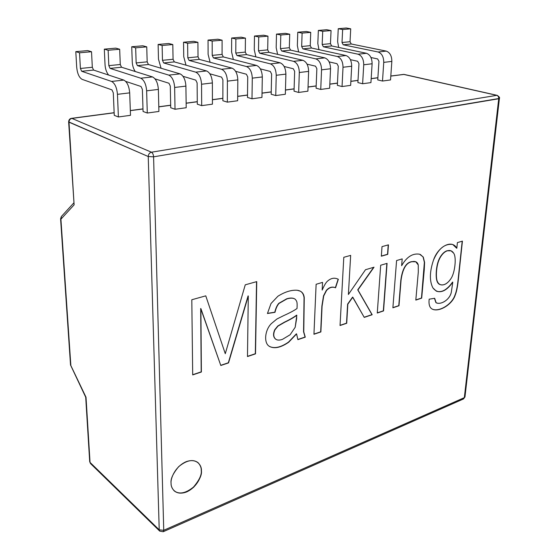 <?xml version="1.0" encoding="UTF-8"?>
<svg xmlns="http://www.w3.org/2000/svg" width="560" height="560" viewBox="0 0 560 560"><rect width="100%" height="100%" fill="white"/><g stroke="black" fill="none" stroke-linecap="round" stroke-linejoin="round"><path stroke-width="0.84" d="M382.501 81.039L390.537 79.947L382.501 81.039L377.748 79.912L382.501 81.039L383.747 62.377C383.698 56.819 381.822 53.361 378.105 51.996L343.231 44.8L342.006 42.511L342.65 29.533L350.714 28.826L346.297 28L338.247 28.707L342.65 29.533L338.247 28.707L337.631 41.615L338.667 47.432L337.631 41.615L338.247 28.707L346.297 28L350.714 28.826L350.035 41.713L351.253 43.988L386.211 51.1C389.928 52.451 391.804 55.888 391.839 61.404L390.537 79.947L391.839 61.404L383.747 62.377L382.501 81.039M342.048 86.541L350.651 85.372L342.048 86.541L337.351 85.344L342.048 86.541L343.021 67.263C342.895 61.523 340.998 57.932 337.316 56.504L302.897 48.881L301.665 46.508L302.113 33.117L310.73 32.361L306.376 31.486L297.773 32.242L302.113 33.117L297.773 32.242L297.353 45.563L298.627 51.954L297.353 45.563L297.773 32.242L306.376 31.486L310.73 32.361L310.24 45.661L311.472 48.013L345.996 55.545C349.685 56.959 351.582 60.522 351.687 66.22L350.651 85.372L351.687 66.22L343.021 67.263L342.048 86.541M298.655 92.442L307.895 91.182L298.655 92.442L294.035 91.168L298.655 92.442L299.313 72.506C299.103 66.563 297.178 62.839 293.552 61.334L259.749 53.249L258.503 50.792L258.727 36.953L267.96 36.141L263.683 35.217L254.471 36.022L258.727 36.953L254.471 36.022L254.275 49.791L255.857 56.868L254.275 49.791L254.471 36.022L263.683 35.217L267.96 36.141L267.687 49.882L268.926 52.318L302.876 60.305C306.516 61.796 308.434 65.492 308.623 71.386L307.895 91.182L308.623 71.386L299.313 72.506L298.655 92.442M252 98.791L261.947 97.433L252 98.791L247.478 97.426L252 98.791L252.287 78.148C251.972 71.995 250.04 68.124 246.477 66.535L213.472 57.932L212.219 55.384L212.184 41.069L222.103 40.194L217.931 39.214L208.04 40.082L212.184 41.069L208.04 40.082L208.103 54.32L210.098 62.265L208.103 54.32L208.04 40.082L217.931 39.214L222.103 40.194L222.082 54.404L223.328 56.931L256.515 65.429C260.092 66.997 262.024 70.833 262.311 76.944L261.947 97.433L262.311 76.944L252.287 78.148L252 98.791M201.691 105.63L212.429 104.174L201.691 105.63L197.302 104.181L201.691 105.63L201.544 84.238C201.117 77.854 199.171 73.822 195.706 72.149L163.723 62.965L162.463 60.319L162.134 45.493L172.802 44.548L168.763 43.512L158.123 44.443L162.134 45.493L158.123 44.443L158.48 59.192L161.077 68.257L158.48 59.192L158.123 44.443L168.763 43.512L172.802 44.548L173.075 59.269L174.328 61.894L206.542 70.945C210.035 72.604 211.981 76.601 212.38 82.936L212.429 104.174L212.38 82.936L201.544 84.238L201.691 105.63M147.287 113.029L158.914 111.447L147.287 113.029L143.066 111.475L147.287 113.029L146.636 90.825C146.076 84.189 144.123 79.989 140.77 78.211L110.089 68.397L108.829 65.639L108.15 50.267L119.672 49.245L115.794 48.139L104.314 49.147L108.15 50.267L104.314 49.147L105.014 64.435C105.266 68.789 106.47 72.331 108.619 75.054C106.47 72.331 105.266 68.789 105.014 64.435L104.314 49.147L115.794 48.139L119.672 49.245L120.274 64.505L121.534 67.235L152.509 76.916C155.89 78.666 157.843 82.838 158.375 89.418L158.914 111.447L158.375 89.418L146.636 90.825L147.287 113.029M118.391 116.963L130.501 115.318L118.391 116.963L114.261 115.346L118.391 116.963L117.46 94.332C116.823 87.563 114.863 83.265 111.587 81.438L81.669 71.274L80.409 68.46L79.534 52.794L91.525 51.737L87.745 50.596L75.803 51.639L79.534 52.794L75.803 51.639L76.692 67.214C77.357 73.605 79.163 77.651 82.117 79.352L111.951 89.88L113.295 92.841L114.261 115.346L113.295 92.841L111.951 89.88L82.117 79.352C79.163 77.651 77.357 73.605 76.692 67.214L75.803 51.639L87.745 50.596L91.525 51.737L92.316 67.277L93.576 70.063L123.816 80.087C127.127 81.886 129.087 86.149 129.689 92.862L130.501 115.318L129.689 92.862L117.46 94.332L118.391 116.963M175.035 109.256L186.2 107.737L175.035 109.256L170.716 107.751L175.035 109.256L174.643 87.465C174.153 80.955 172.2 76.839 168.791 75.117L137.417 65.625L136.157 62.93L135.66 47.831L146.748 46.851L142.786 45.787L131.733 46.746L135.66 47.831L131.733 46.746L132.251 61.761C132.405 65.527 133.413 68.782 135.275 71.533C133.413 68.782 132.405 65.527 132.251 61.761L131.733 46.746L142.786 45.787L146.748 46.851L147.175 61.838L148.435 64.512L180.068 73.871C183.505 75.572 185.451 79.653 185.913 86.114L186.2 107.737L185.913 86.114L174.643 87.465L175.035 109.256M227.325 102.144L237.657 100.737L227.325 102.144L222.866 100.737L227.325 102.144L227.409 81.137C227.038 74.865 225.099 70.917 221.578 69.286L189.056 60.403L187.803 57.806L187.621 43.239L197.904 42.329L193.795 41.328L183.54 42.224L187.621 43.239L183.54 42.224L183.743 56.707L186.011 65.177L183.743 56.707L183.54 42.224L193.795 41.328L197.904 42.329L198.023 56.791L199.276 59.367L232.008 68.138C235.543 69.748 237.482 73.661 237.825 79.884L237.657 100.737L237.825 79.884L227.409 81.137L227.325 102.144M275.758 95.557L285.341 94.255L275.758 95.557L271.18 94.241L275.758 95.557L276.234 75.278C275.975 69.23 274.05 65.436 270.452 63.889L237.02 55.545L235.774 53.046L235.872 38.976L245.434 38.129L241.213 37.184L231.672 38.017L235.872 38.976L231.672 38.017L231.595 52.017L233.366 59.5L231.595 52.017L231.672 38.017L241.213 37.184L245.434 38.129L245.287 52.101L246.533 54.586L280.126 62.818C283.731 64.351 285.656 68.117 285.894 74.116L285.341 94.255L285.894 74.116L276.234 75.278L275.758 95.557M320.74 89.439L329.651 88.228L320.74 89.439L316.078 88.2L320.74 89.439L321.559 69.839C321.391 64.001 319.48 60.347 315.826 58.877L281.694 51.023L280.455 48.615L280.798 35.007L289.716 34.216L285.397 33.32L276.493 34.097L280.798 35.007L276.493 34.097L276.178 47.642L277.599 54.355L276.178 47.642L276.493 34.097L285.397 33.32L289.716 34.216L289.324 47.733L290.563 50.127L324.821 57.883C328.482 59.339 330.393 62.965 330.54 68.761L329.651 88.228L330.54 68.761L321.559 69.839L320.74 89.439M362.621 83.741L370.937 82.614L362.621 83.741L357.896 82.579L362.621 83.741L363.734 64.778C363.65 59.129 361.76 55.608 358.064 54.208L323.4 46.802L322.168 44.478L322.721 31.297L331.058 30.562L326.669 29.715L318.346 30.443L322.721 31.297L318.346 30.443L317.821 43.561L318.969 49.651L317.821 43.561L318.346 30.443L326.669 29.715L331.058 30.562L330.463 43.652L331.688 45.962L366.45 53.284C370.153 54.67 372.036 58.163 372.106 63.77L370.937 82.614L372.106 63.77L363.734 64.778L362.621 83.741M436.597 270.438C434.287 288.631 445.2 287.805 451.045 278.474C454.874 272.972 456.764 257.103 453.6 253.092C452.102 250.789 450.044 250.019 447.447 250.775C444.906 251.531 442.596 253.61 440.496 257.026C438.431 260.407 437.129 264.88 436.597 270.438C437.129 264.88 438.431 260.407 440.496 257.026C442.596 253.61 444.906 251.531 447.447 250.775L451.038 250.824L453.6 253.092C456.764 257.103 454.874 272.972 451.045 278.474C447.594 283.668 443.975 285.719 440.188 284.627C437.08 283.647 435.883 278.915 436.597 270.438L436.387 270.347C435.673 278.824 436.87 283.556 439.985 284.536L440.09 284.585C436.905 283.668 435.673 278.922 436.387 270.347L436.597 270.438M276.094 339.423L275.688 339.178C273.224 337.232 272.902 334.096 274.722 329.763L277.774 326.004L284.396 322.182C289.849 319.571 293.923 317.226 296.618 315.14L296.667 318.367L295.183 327.278L290.15 334.74L282.45 339.367C279.699 340.305 277.578 340.326 276.094 339.423L275.884 339.297C277.382 340.326 279.573 340.347 282.45 339.367L290.15 334.74L295.183 327.278L296.821 315.245C294.126 317.338 290.045 319.683 284.592 322.294L277.97 326.116L274.918 329.875C273.098 334.208 273.42 337.351 275.884 339.297C273.42 337.351 273.098 334.208 274.918 329.875L277.97 326.116L284.592 322.294C290.045 319.683 294.126 317.338 296.821 315.245L296.618 315.14C293.923 317.226 289.849 319.571 284.396 322.182L277.774 326.004L274.722 329.763C272.902 334.096 273.224 337.232 275.688 339.178L275.996 339.367M450.933 250.782L447.23 250.698C444.696 251.447 442.386 253.526 440.286 256.942C438.221 260.323 436.919 264.796 436.387 270.347C436.919 264.796 438.221 260.323 440.286 256.942C442.386 253.526 444.696 251.447 447.23 250.698L450.933 250.782M432.502 309.232C439.327 312.011 451.962 304.444 454.993 295.057C456.323 291.858 457.352 286.839 458.073 279.993L462.203 241.192L458.073 279.993C457.352 286.839 456.323 291.858 454.993 295.057C451.962 304.444 439.327 312.011 432.502 309.232M456.603 248.171L452.718 244.454L456.603 248.171M436.184 291.067C441.553 292.964 447.02 289.968 452.578 282.079C447.02 289.968 441.553 292.964 436.184 291.067M436.527 302.946L435.897 302.589L434.455 298.312L435.897 302.589L436.625 302.988M377.279 312.858L383.334 310.828L386.855 263.417L383.537 310.926L387.072 263.354L380.688 265.237L377.272 313.033L383.537 310.926L377.279 312.858M340.053 325.332L346.514 323.169L347.62 304.108L352.59 297.101L347.62 304.108L346.514 323.169L347.62 304.108L352.59 297.101L364.245 317.394L372.176 314.734L357.735 289.835L373.674 267.309L357.735 289.835L371.973 314.636L364.161 317.254L372.176 314.734L357.735 289.835L374.024 267.204L365.491 269.724L348.39 294.49L350.658 255.388L343.798 257.306L340.039 325.514L346.717 323.274L340.053 325.332M297.815 339.486L305.074 337.057L303.562 331.758L304.059 297.724C303.639 294.546 302.4 292.362 300.342 291.172C302.4 292.362 303.639 294.546 304.059 297.724L303.562 331.758L305.074 337.057L297.815 339.486M267.463 313.362L274.799 312.214C275.709 308.273 277.046 305.319 278.789 303.345L286.706 298.795C290.073 297.808 292.663 297.808 294.483 298.781L294.378 298.732C292.565 297.808 290.01 297.829 286.706 298.795L278.789 303.345C277.046 305.319 275.709 308.273 274.799 312.214L267.463 313.362M269.689 346.549C274.652 348.789 280.917 347.312 288.491 342.118L296.387 333.809L288.491 342.118C280.917 347.312 274.652 348.789 269.689 346.549M201.243 470.617C201.446 467.81 200.326 465.108 197.897 462.518C200.326 465.108 201.446 467.81 201.243 470.617C201.831 474.775 199.248 480.263 193.487 487.074C185.647 493.374 179.207 494.627 174.174 490.84C179.207 494.627 185.647 493.374 193.487 487.074C199.248 480.263 201.831 474.775 201.243 470.617L201.425 470.771C201.635 467.922 200.487 465.199 197.988 462.595C192.899 458.941 186.459 460.299 178.668 466.662C172.963 473.529 170.429 479.038 171.073 483.189C170.947 485.884 172.004 488.46 174.258 490.924C179.235 494.788 185.682 493.584 193.592 487.298C199.409 480.459 202.02 474.95 201.425 470.771L201.243 470.617M192.696 374.717L201.194 371.868L200.697 308.49L201.194 371.868L200.697 308.49L220.808 365.491L228.529 362.901L248.087 295.89L228.333 362.775L220.752 365.316L228.529 362.901L248.29 296.002L247.478 356.545L255.514 353.85L256.543 281.673L255.318 353.731L247.478 356.356L255.514 353.85L256.746 281.61L245.252 284.823L225.281 353.703L205.765 295.848L191.807 299.747L192.696 374.913L201.383 372.001L192.696 374.717M313.95 334.082L320.677 331.828L321.874 306.096L323.519 295.827L326.326 290.381C329.168 287.287 332.178 286.391 335.356 287.7L338.156 279.216L335.356 287.7C332.178 286.391 329.168 287.287 326.326 290.381L323.519 295.827L321.874 306.096L320.88 331.94L322.077 306.201L323.722 295.932L326.536 290.486C329.371 287.385 332.381 286.489 335.559 287.798L338.324 279.293C334.439 277.305 330.638 278.103 326.921 281.694C325.535 283.22 323.953 286.013 322.182 290.066L322.539 282.394L316.12 284.284L313.943 334.264L320.88 331.94L313.95 334.082M381.346 256.046L387.534 254.268L388.227 244.902L387.744 254.359L388.451 244.839L382.018 246.631L381.339 256.2L387.744 254.359L381.346 256.046M392.896 307.622L398.776 305.655L400.841 280.182C402.374 268.765 406.007 262.577 411.74 261.625L415.674 261.723L411.74 261.625C406.007 262.577 402.374 268.765 400.841 280.182L398.776 305.655L401.051 280.273C402.584 268.856 406.217 262.668 411.95 261.716L415.779 261.765L418.257 264.992L418.299 272.041L415.814 300.104L421.68 298.137L424.375 262.311L423.073 256.97L420.329 254.457L423.073 256.97L424.375 262.311L421.47 298.046L415.835 299.936L421.68 298.137L424.242 269.948L424.585 262.402L423.283 257.054L419.622 254.219C412.685 253.05 406.693 256.879 401.639 265.706L402.192 258.895L396.585 260.547L392.882 307.797L398.986 305.746L392.896 307.622M159.726 531.111L163.205 531.727L159.726 531.111L159.222 529.858L90.041 462.399L159.222 529.858L148.239 156.52L153.587 156.828L498.729 98.749C498.785 96.971 498.134 95.837 496.783 95.34L497.224 95.354L496.783 95.34C498.134 95.837 498.785 96.971 498.729 98.749L464.331 397.649L498.729 98.749L499.408 98.427L153.587 156.828L163.744 530.292L163.205 531.727L163.744 530.292L159.222 529.858L163.744 530.292L153.587 156.828L148.239 156.52L159.222 529.858L159.726 531.111L90.552 463.589L89.705 461.741L86.016 397.257L90.041 462.399L90.552 463.589L89.705 461.741L85.708 397.208L70.532 365.029L60.585 218.799L61.341 216.545L60.914 219.205L70.854 365.568L86.016 397.257L70.532 365.029L60.585 218.799L60.914 219.205L61.439 216.44M462.427 241.129L457.401 242.606L456.813 248.255L452.823 244.489C444.892 243.362 438.452 248.563 433.496 260.106C429.583 271.712 429.387 280.973 432.894 287.896L436.282 291.116C441.665 293.104 447.16 290.122 452.788 282.17L451.367 291.907C450.17 298.928 442.204 304.668 436.723 303.037L436.107 302.68L434.658 298.277L429.163 299.187C428.624 304.073 429.478 307.272 431.732 308.791L432.6 309.281C439.376 312.186 452.158 304.584 455.196 295.148C456.526 291.949 457.555 286.923 458.283 280.084L462.427 241.129L458.283 280.084C457.555 286.923 456.526 291.949 455.196 295.148C452.088 305.039 438.004 312.9 431.732 308.791C429.478 307.272 428.624 304.073 429.163 299.187L434.658 298.277L436.107 302.68C441.091 305.326 450.275 299.222 451.367 291.907L452.788 282.17C444.689 292.53 438.053 294.434 432.894 287.896C429.387 280.973 429.583 271.712 433.496 260.106C437.885 246.82 451.808 238.833 456.813 248.255L457.401 242.606L462.427 241.129M297.892 339.647L305.277 337.169L303.765 331.87L304.262 297.829C303.842 294.609 302.568 292.404 300.447 291.221L297.269 290.269C291.473 289.821 285.019 291.802 277.921 296.219L271.019 303.52L267.435 313.509L275.002 312.326C275.912 308.385 277.242 305.431 278.992 303.457L286.909 298.9C290.213 297.934 292.768 297.913 294.581 298.837L295.323 299.327C296.758 301.308 297.444 301.518 297.017 308.511C294.182 310.534 289.73 312.907 283.668 315.63L276.906 319.004L271.362 323.603C264.761 330.085 263.613 343.147 269.353 346.325L269.787 346.605C274.743 348.936 281.043 347.48 288.687 342.237L296.583 333.928L297.892 339.647L296.583 333.928L288.687 342.237C280.721 347.676 274.281 349.041 269.353 346.325C263.613 343.147 264.761 330.085 271.362 323.603L276.906 319.004L283.668 315.63C289.73 312.907 294.182 310.534 297.017 308.511C297.444 301.518 296.758 301.308 295.323 299.327C293.51 297.927 290.703 297.787 286.909 298.9L278.992 303.457C277.242 305.431 275.912 308.385 275.002 312.326L267.435 313.509L271.019 303.52L277.921 296.219C285.019 291.802 291.473 289.821 297.269 290.269C301.546 290.913 303.877 293.433 304.262 297.829L303.765 331.87L305.277 337.169L297.892 339.647M338.163 279.209L335.559 287.798C332.381 286.489 329.371 287.385 326.536 290.486L323.722 295.932L322.077 306.201L320.88 331.94L313.943 334.264L316.12 284.284L322.539 282.394L322.182 290.066C323.953 286.013 325.535 283.22 326.921 281.694C330.652 278.089 334.467 277.298 338.366 279.314M464.961 396.984L463.47 398.965L464.331 397.649L163.744 530.292L464.331 397.649L464.968 396.935L463.47 398.965L462.14 398.818M68.635 121.835L74.116 204.834L68.642 121.856L148.239 156.52C148.393 154.224 149.471 152.789 151.473 152.208L496.783 95.34L404.068 74.41L390.81 76.09L403.62 74.389L496.783 95.34L151.473 152.208C152.691 152.971 153.398 154.511 153.587 156.828C153.398 154.511 152.691 152.971 151.473 152.208C149.471 152.789 148.393 154.224 148.239 156.52L68.999 122.178L74.116 204.834L60.914 219.205L74.116 204.834L73.983 202.734M398.986 305.746L392.882 307.797L396.585 260.547L402.192 258.895L401.639 265.706C406.693 256.879 412.685 253.05 419.622 254.219L423.283 257.054L424.585 262.402L421.68 298.137L415.814 300.104L418.299 272.041L418.257 264.992C417.466 261.982 415.359 260.89 411.95 261.716C406.217 262.668 402.584 268.856 401.051 280.273L398.986 305.746M387.744 254.359L381.339 256.2L382.018 246.631L388.451 244.839L387.744 254.359M201.383 372.001L192.696 374.913L191.807 299.747L205.765 295.848L225.281 353.703L245.252 284.823L256.746 281.61L255.514 353.85L247.478 356.545L248.29 296.002L228.529 362.901L220.808 365.491L200.886 308.609L201.383 372.001M201.425 470.771C201.957 475.118 197.645 486.864 186.655 491.925C175.595 496.174 170.639 488.061 171.073 483.189C170.408 478.8 174.944 466.578 186.186 461.671C197.386 457.695 201.901 466.046 201.425 470.771M346.717 323.274L340.039 325.514L343.798 257.306L350.658 255.388L348.39 294.49L365.491 269.724L374.024 267.204L357.938 289.933L372.176 314.734L364.245 317.394L352.793 297.199L347.823 304.213L346.717 323.274M383.537 310.926L377.272 313.033L380.688 265.237L387.072 263.354L383.537 310.926M68.999 122.178C69.083 120.127 70.049 118.874 71.911 118.405L71.547 118.342L71.911 118.405C70.049 118.874 69.083 120.127 68.999 122.178M151.473 152.208L71.911 118.405L114.156 112.798L71.911 118.405L151.473 152.208M130.333 110.649L142.982 108.976L130.333 110.649M158.802 106.876L170.674 105.301L158.802 106.876M186.144 103.25L197.281 101.766L186.144 103.25M212.422 99.757L222.873 98.371L212.422 99.757M237.692 96.404L247.506 95.102L237.692 96.404M262.024 93.177L271.236 91.959L262.024 93.177M285.46 90.069L294.105 88.921L285.46 90.069M308.049 87.073L316.162 85.995L308.049 87.073M329.84 84.182L337.456 83.167L329.84 84.182M350.868 81.389L358.015 80.437L350.868 81.389M371.182 78.694L377.881 77.805L371.182 78.694M370.986 57.519L377.657 58.947L378.952 61.334L377.748 79.912L378.952 61.334L377.657 58.947L370.986 57.519M391.839 61.404C391.804 55.888 389.928 52.451 386.211 51.1L378.105 51.996C381.822 53.361 383.698 56.819 383.747 62.377L391.839 61.404M386.211 51.1L351.253 43.988L343.231 44.8L378.105 51.996L386.211 51.1M351.253 43.988L350.035 41.713L342.006 42.511L343.231 44.8L351.253 43.988M350.035 41.713L350.714 28.826L342.65 29.533L342.006 42.511L350.035 41.713M329.161 61.887L336.973 63.686L338.282 66.157L337.351 85.344L338.282 66.157L336.973 63.686L329.161 61.887M345.996 55.545L337.316 56.504C340.998 57.932 342.895 61.523 343.021 67.263L351.687 66.22C351.582 60.522 349.685 56.959 345.996 55.545L311.472 48.013L302.897 48.881L337.316 56.504L345.996 55.545M310.24 45.661L301.665 46.508L302.897 48.881L311.472 48.013L310.24 45.661L310.73 32.361L302.113 33.117L301.665 46.508L310.24 45.661M284.179 66.493L293.328 68.768L294.651 71.337L294.035 91.168L294.651 71.337L293.328 68.768L284.179 66.493M302.876 60.305L293.552 61.334C297.178 62.839 299.103 66.563 299.313 72.506L308.623 71.386C308.434 65.492 306.516 61.796 302.876 60.305L268.926 52.318L259.749 53.249L293.552 61.334L302.876 60.305M267.687 49.882L258.503 50.792L259.749 53.249L268.926 52.318L267.687 49.882L267.96 36.141L258.727 36.953L258.503 50.792L267.687 49.882M235.648 71.323L246.393 74.228L247.723 76.902L247.478 97.426L247.723 76.902L246.393 74.228L235.648 71.323M256.515 65.429L246.477 66.535C250.04 68.124 251.972 71.995 252.287 78.148L262.311 76.944C262.024 70.833 260.092 66.997 256.515 65.429L223.328 56.931L213.472 57.932L246.477 66.535L256.515 65.429M222.082 54.404L212.219 55.384L213.472 57.932L223.328 56.931L222.082 54.404L222.103 40.194L212.184 41.069L212.219 55.384L222.082 54.404M183.078 76.335L195.776 80.122L197.12 82.901L197.302 104.181L197.12 82.901L195.776 80.122L183.078 76.335M206.542 70.945L195.706 72.149C199.171 73.822 201.117 77.854 201.544 84.238L212.38 82.936C211.981 76.601 210.035 72.604 206.542 70.945L174.328 61.894L163.723 62.965L195.706 72.149L206.542 70.945M173.075 59.269L162.463 60.319L163.723 62.965L174.328 61.894L173.075 59.269L172.802 44.548L162.134 45.493L162.463 60.319L173.075 59.269M125.755 81.417L141.029 86.492L142.38 89.397L143.066 111.475L142.38 89.397L141.029 86.492L125.755 81.417M140.77 78.211C144.123 79.989 146.076 84.189 146.636 90.825L158.375 89.418C157.843 82.838 155.89 78.666 152.509 76.916L140.77 78.211L152.509 76.916L121.534 67.235L110.089 68.397L140.77 78.211M108.829 65.639L110.089 68.397L121.534 67.235L120.274 64.505L108.829 65.639L120.274 64.505L119.672 49.245L108.15 50.267L108.829 65.639M111.587 81.438C114.863 83.265 116.823 87.563 117.46 94.332L129.689 92.862C129.087 86.149 127.127 81.886 123.816 80.087L111.587 81.438L123.816 80.087L93.576 70.063L81.669 71.274L111.587 81.438M80.409 68.46L81.669 71.274L93.576 70.063L92.316 67.277L80.409 68.46L92.316 67.277L91.525 51.737L79.534 52.794L80.409 68.46M155.078 78.883L168.952 83.244L170.296 86.086L170.716 107.751L170.296 86.086L168.952 83.244L155.078 78.883M180.068 73.871L168.791 75.117C172.2 76.839 174.153 80.955 174.643 87.465L185.913 86.114C185.451 79.653 183.505 75.572 180.068 73.871L148.435 64.512L137.417 65.625L168.791 75.117L180.068 73.871M147.175 61.838L136.157 62.93L137.417 65.625L148.435 64.512L147.175 61.838L146.748 46.851L135.66 47.831L136.157 62.93L147.175 61.838M209.909 73.808L221.571 77.119L222.908 79.842L222.866 100.737L222.908 79.842L221.571 77.119L209.909 73.808M232.008 68.138L221.578 69.286C225.099 70.917 227.038 74.865 227.409 81.137L237.825 79.884C237.482 73.661 235.543 69.748 232.008 68.138L199.276 59.367L189.056 60.403L221.578 69.286L232.008 68.138M198.023 56.791L187.803 57.806L189.056 60.403L199.276 59.367L198.023 56.791L197.904 42.329L187.621 43.239L187.803 57.806L198.023 56.791M260.386 68.88L270.291 71.449L271.621 74.067L271.18 94.241L271.621 74.067L270.291 71.449L260.386 68.88M280.126 62.818L270.452 63.889C274.05 65.436 275.975 69.23 276.234 75.278L285.894 74.116C285.656 68.117 283.731 64.351 280.126 62.818L246.533 54.586L237.02 55.545L270.452 63.889L280.126 62.818M245.287 52.101L235.774 53.046L237.02 55.545L246.533 54.586L245.287 52.101L245.434 38.129L235.872 38.976L235.774 53.046L245.287 52.101M307.083 64.162L315.539 66.178L316.855 68.698L316.078 88.2L316.855 68.698L315.539 66.178L307.083 64.162M324.821 57.883L315.826 58.877C319.48 60.347 321.391 64.001 321.559 69.839L330.54 68.761C330.393 62.965 328.482 59.339 324.821 57.883L290.563 50.127L281.694 51.023L315.826 58.877L324.821 57.883M289.324 47.733L280.455 48.615L281.694 51.023L290.563 50.127L289.324 47.733L289.716 34.216L280.798 35.007L280.455 48.615L289.324 47.733M350.448 59.675L357.665 61.278L358.967 63.707L357.896 82.579L358.967 63.707L357.665 61.278L350.448 59.675M372.106 63.77C372.036 58.163 370.153 54.67 366.45 53.284L358.064 54.208C361.76 55.608 363.65 59.129 363.734 64.778L372.106 63.77M366.45 53.284L331.688 45.962L323.4 46.802L358.064 54.208L366.45 53.284M331.688 45.962L330.463 43.652L322.168 44.478L323.4 46.802L331.688 45.962M330.463 43.652L331.058 30.562L322.721 31.297L322.168 44.478L330.463 43.652M464.968 396.935L499.408 98.427C499.996 97.776 499.268 96.747 497.224 95.354L404.068 74.41L390.81 76.006M61.341 216.545L73.675 203.049M68.642 121.856C68.81 119.77 69.783 118.601 71.547 118.342L114.149 112.693M163.205 531.727L463.47 398.965M130.333 110.544L142.982 108.871M158.802 106.771L170.667 105.196M186.144 103.145L197.281 101.668M212.422 99.659L222.873 98.273M237.692 96.306L247.506 95.011M262.024 93.079L271.236 91.861M285.46 89.971L294.105 88.83M308.049 86.975L316.169 85.904M329.84 84.091L337.456 83.076M350.875 81.298L358.022 80.353M371.182 78.603L377.888 77.714"/></g></svg>
